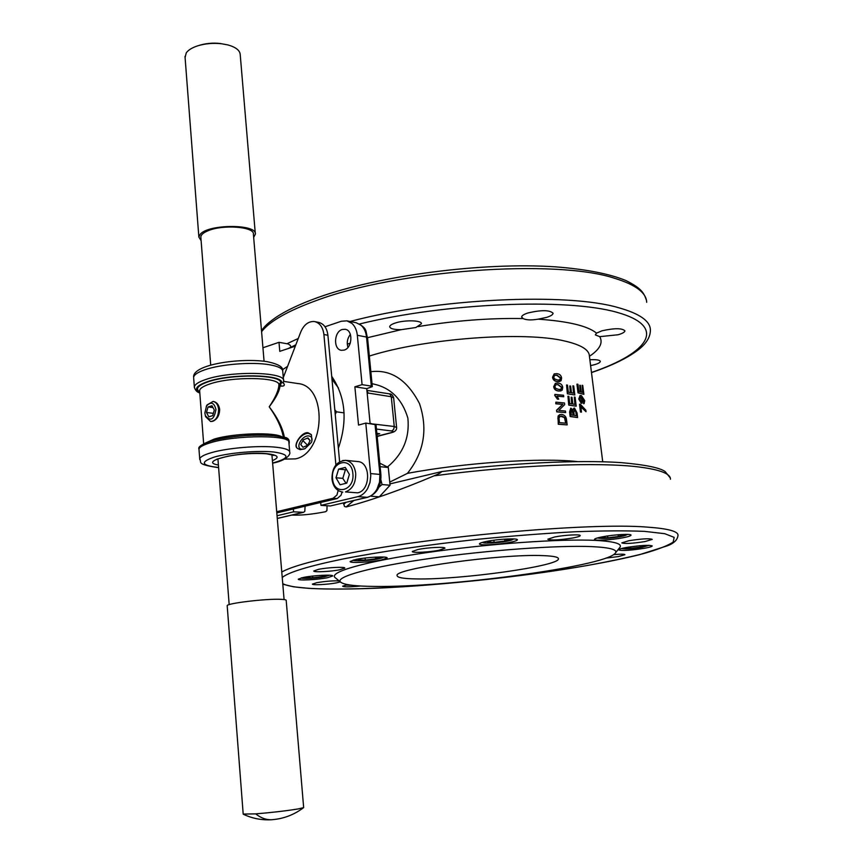 <?xml version="1.0" encoding="UTF-8"?>
<svg xmlns="http://www.w3.org/2000/svg" width="863" height="863" viewBox="0 0 863 863"><rect width="100%" height="100%" fill="white"/><g stroke="black" fill="none" stroke-linecap="round" stroke-linejoin="round"><path stroke-width="1.29" d="M297.001 448.005L296.786 447.778C293.366 444.725 301.629 431.802 307.983 432.708L311.165 434.488M311.877 441.079L311.414 434.725L308.771 433.474C302.104 432.266 292.967 444.283 297.411 448.404L300.151 449.688L304.283 448.954M301.953 449.202C294.542 448.792 301.942 434.823 308.997 435.966C311.899 436.613 312.719 438.738 311.457 442.352L304.93 448.728L301.953 449.202M213.215 401.435L213.29 401.446C216.84 402.19 218.975 404.866 219.687 409.472C219.418 415.556 217.066 419.515 212.665 421.327L210.734 421.511M205.2 415.027L205.631 416.667L210.604 421.5C215.739 420.961 218.404 416.905 218.609 409.342C218.059 404.747 216.214 402.104 213.085 401.424L207.088 404.898L206.268 406.387M204.855 412.989L206.548 405.923C211.057 401.338 214.186 402.546 215.955 409.558C214.056 419.817 210.529 421.813 205.362 415.535L204.855 412.989M199.741 391.964C195.06 388.803 197.854 385.416 208.123 381.813C230.82 373.787 280.443 374.423 280.723 382.449L279.558 383.97L279.968 385.955L281.014 386.117L280.604 384.132L281.769 382.6L280.723 382.449L278.922 384.542C278.803 389.968 275.567 397.401 269.213 406.818C275.977 397.94 279.558 390.993 279.968 385.955L278.922 384.542C278.587 376.948 231.392 376.387 209.795 383.981C203.334 386.149 199.946 388.35 199.633 390.594L203.657 443.884M193.69 378.231L194.348 387.002C194.693 384.466 198.479 381.975 205.696 379.526C231.144 370.464 286.656 371.867 283.603 381.101L283.247 382.784L281.769 382.6C282.46 374.208 230.939 373.355 207.368 381.705C196.203 385.675 193.679 389.31 199.785 392.622M281.014 386.117C283.614 386.246 284.682 385.621 284.207 384.24L283.269 382.751M283.916 437.681L284.38 437.336C282.719 427.983 277.659 417.811 269.213 406.818C277.023 417.8 281.748 428.026 283.388 437.498M289.04 444.208L289.245 442.579C289.364 439.828 288.091 438.113 285.426 437.455L285.2 438.199M283.582 381.381L297.875 383.55C327.562 385.729 325.578 453.01 295.48 458.889L284.585 459.105M338.156 490.529L336.948 495.017L333.118 498.253L337.185 498.544L341.004 495.308L342.093 492.05M283.291 377.573L300.702 332.104C303.776 324.941 308.167 321.403 313.884 321.5L314.736 321.619C319.903 323.01 322.956 327.304 323.895 334.499L335.901 464.941M418.037 549.483C427.972 547.412 445.847 546.581 444.92 548.221L439.03 550.227C429.116 552.266 411.489 553.097 412.309 551.457L418.037 549.483M318.49 569.353C327.649 567.433 345.718 566.592 344.747 568.113L339.914 569.742C330.766 571.64 312.935 572.482 313.798 570.961L318.49 569.353M340.324 581.878L336.527 582.849C328.113 584.531 311.651 585.384 312.428 584.078L316.753 582.687C325.232 581.263 332.687 580.659 339.105 580.875M613.604 554.629C620.702 554.014 624.478 554.035 624.909 554.693L618.501 556.559L605.869 558.124M628.814 540.734C641.716 538.728 649.526 538.275 652.234 539.375L645.049 541.554C632.245 543.528 624.499 543.97 621.792 542.881L628.814 540.734M554.639 536.98C564.747 534.963 580.972 534.132 580.216 535.653C579.979 536.301 577.638 537.056 573.205 537.919C559.364 540.109 550.896 540.54 547.811 539.213L554.639 536.98M303.409 577.433C313.528 575.341 333.776 574.359 332.697 575.988L327.422 577.725C317.314 579.785 297.357 580.767 298.307 579.138L303.409 577.433M626.236 547.509C640.551 545.319 649.224 544.801 652.245 545.955C651.986 546.603 649.321 547.39 644.283 548.307C630.087 550.475 621.479 550.972 618.469 549.828C618.706 549.192 621.295 548.426 626.236 547.509M602.644 536.775C614.089 534.553 631.802 533.582 631.004 535.211C630.713 535.955 627.919 536.829 622.611 537.832C611.187 540.022 593.776 540.982 594.478 539.353C594.726 538.641 597.455 537.778 602.644 536.775M486.786 541.371C498.49 538.976 518.361 538.016 517.369 539.871C517.099 540.605 514.585 541.446 509.817 542.385C498.134 544.736 478.598 545.696 479.472 543.841C479.709 543.129 482.147 542.309 486.786 541.371M356.085 559.418C367.163 557.077 388.242 556.117 387.12 557.973L380.971 560.065C369.914 562.363 349.159 563.323 350.151 561.468L356.085 559.418M375.545 586.43C447.466 587.444 602.385 566.872 614.941 553.582C618.631 549.904 611.047 547.584 592.191 546.635C558.728 545.071 487.897 550.13 429.278 558.544C370.497 566.948 335.319 576.818 340.421 581.953C343.55 584.812 355.265 586.301 375.545 586.43M615.61 552.741L619.375 547.994C623.323 544.057 615.535 541.533 596.031 540.421C561.414 538.598 487.681 543.766 426.743 552.611C365.632 561.446 329.353 571.899 334.876 577.401L335.75 578.113M573.064 410.076L574.51 408.07L577.045 412.946L577.606 417.552L570.432 416.451L569.871 411.888L570.875 408.167L573.064 410.076M574.823 415.502L574.219 415.405L573.873 412.611L574.402 409.731L576.074 411.694L576.613 415.804L574.823 415.502M573.366 415.276L571.133 414.963L571.295 409.752L572.773 411.112L573.366 415.276M572.849 404.024L575.211 404.434L574.294 397.034L575.092 397.185L576.204 406.193L569.03 405.027L567.951 396.246L568.857 396.376L569.731 403.539L571.996 403.884L571.166 397.185L572.018 397.336L572.849 404.024M571.457 392.773L573.83 393.204L572.913 385.826L573.712 385.988L574.823 394.963L567.649 393.733L566.57 384.974L567.476 385.114L568.35 392.255L570.605 392.622L569.785 385.944L570.637 386.095L571.457 392.773M577.293 461.586C541.133 457.509 464.057 462.697 407.433 473.366C424.046 452.46 428.059 429.191 419.483 403.56C407.12 379.828 390.917 369.213 370.853 371.705M577.606 417.552L570.152 416.527L569.591 411.964L570.756 408.21M572.838 409.569L573.927 408.123M576.204 406.193L568.749 405.103L567.951 396.246M571.694 403.841L571.166 397.185M574.823 394.963L567.369 393.808L566.57 384.974M570.303 392.579L569.785 385.944M560.993 390.896L558.674 391.058C555.707 390.766 554.046 389.299 553.69 386.667L555.373 383.301L557.973 383.053C560.842 383.388 562.428 384.876 562.73 387.509L562.223 390.152L558.933 390.982C555.955 390.68 554.294 389.213 553.938 386.581L555.373 383.301M563.722 396.753L557.056 396.063L558.717 399.181L557.422 399.17L554.758 395.448L554.887 394.402L563.539 395.265L563.722 396.753L557.142 396.182M554.758 395.448L554.887 394.402M565.653 412.579L556.775 411.888L556.57 410.227L562.633 404.402L555.794 403.787L555.858 402.158L564.488 402.978L564.682 404.628L558.771 410.4L565.47 411.036L565.653 412.579L557.023 411.813L556.818 410.141L562.892 404.316L556.042 403.701L555.858 402.158M567.164 424.898L558.275 424.272L558.059 416.106L559.742 414.628L561.673 414.38C564.78 414.963 566.43 416.991 566.624 420.475L567.164 424.898L558.523 424.197L557.876 417.778L559.742 414.628M559.882 381.457L557.53 381.629C554.564 381.317 552.903 379.839 552.547 377.217L554.197 373.884L556.829 373.636C559.699 373.992 561.284 375.481 561.586 378.102L561.079 380.745L557.789 381.543C554.812 381.23 553.151 379.752 552.795 377.131L554.197 373.884M326.775 510.788L325.653 511.705L326.926 510.497L327.066 505.75M407.433 473.366L390.281 481.845M343.506 502.956L344.466 506.419L346.095 506.969L353.787 500.551M390.173 483.852L441.662 471.586C440.917 472.73 438.361 474.143 434.013 475.847C401.317 489.742 372.007 500.119 346.095 506.969M325.006 326.764L341.349 321.241L346.904 320.842L351.867 323.355C354.941 326.138 356.764 330.119 357.325 335.276L366.527 337.055L371.306 386.106L372.309 386.613L366.732 388.641L370.119 423.636M376.02 424.736L365.783 423.075L370.766 475.793L370.011 482.428L367.681 488.458C365.135 492.892 361.888 495.61 357.908 496.635L320.971 505.362L320.712 502.46M357.908 496.635L367.217 497.315L330.346 505.966L367.703 497.282M305.103 506.171L304.79 511.392L303.56 512.32L293.593 511.824L277.045 515.729M262.935 347.757L278.997 342.32L288.296 343.981L290.248 345.362L291.176 347.552M415.869 327.519L401.241 329.666C393.992 329.698 390.152 328.706 389.698 326.721C389.817 325.47 391.619 324.261 395.092 323.086C404.607 319.763 422.104 320.238 421.414 323.744L415.869 327.519M538.124 319.17C531.274 320.313 526.257 320.108 523.054 318.555L521.63 317.023C521.748 315.642 523.884 314.283 528.037 312.945C541.489 309.839 549.839 309.957 553.097 313.28C552.956 314.704 550.767 316.074 546.516 317.411L538.124 319.17C568.091 321.23 587.563 325.869 596.516 333.107L601.943 330.82C614.402 328.037 622.061 328.048 624.92 330.831C624.79 332.147 622.536 333.452 618.156 334.747L599.753 336.656L595.362 334.909L596.516 333.107M342.212 329.493L345.211 329.278C353.334 330.292 352.449 347.994 344.164 350.098L341.317 350.302C333.161 349.364 333.927 331.716 342.212 329.493M325.653 511.705C311.877 514.38 300.594 515.513 291.791 515.082M331.716 376.354C345.556 396.743 347.767 420.713 338.361 448.231M376.872 433.377L379.72 433.722L376.98 434.456M589.861 359.752C596.365 359.407 599.85 359.968 600.314 361.435C600.184 362.546 598.167 363.647 594.24 364.758L590.605 365.599M543.205 555.632C502.331 553.571 393.42 568.685 397.109 575.545C397.088 577.617 403.528 578.739 416.43 578.922C459.839 579.904 559.148 566.182 558.437 558.868C558.598 557.099 553.517 556.02 543.205 555.632M264.067 361.219L253.409 234.294C254.919 226.678 222.374 224.175 207.519 230.982C203.226 232.837 200.993 234.833 200.831 236.969L200.885 237.649M185.081 57.465L186.257 52.88C188.274 50.032 192.039 47.713 197.53 45.89C205.06 43.571 213.042 42.859 221.489 43.743L227.961 44.941C235.89 47.195 239.99 50.453 240.227 54.714L255.286 233.474M201.111 240.68L198.868 237.045L200.227 234.261C208.382 223.884 257.433 223.938 255.351 234.175L253.657 237.325M243.204 814.176L227.185 605.697C226.581 603.302 266.419 598.566 280.896 599.321C284.585 599.472 286.343 599.85 286.203 600.443L303.657 807.595L298.415 808.89C286.322 810.853 272.093 812.515 255.718 813.874L243.193 814.068M346.527 469.537L345.394 469.742L342.794 478.35L346.041 483.302M342.794 492.137C336.57 490.993 332.967 486.592 331.975 478.911C331.996 467.476 336.548 461.284 345.632 460.346L357.757 461.554C370.917 461.975 370.853 490.551 357.638 492.838L345.491 491.91C352.471 489.256 355.88 483.053 355.696 473.312C354.607 465.707 351.241 461.392 345.632 460.346L342.579 460.594M371.608 495.707L370.907 496.096M371.273 496.247L379.31 496.84L390.065 485.233L388.307 467.476L379.785 463.161M334.801 409.72L336.441 411.824L335.232 414.402M338.544 388.123L331.975 379.191M344.078 412.859L336.441 411.824M380.885 479.839L382.05 484.553L378.911 487.207M380.119 466.624L380.216 467.649M390.065 485.233L382.05 484.553M388.307 467.476L380.303 466.7M338.609 469.116L345.286 467.422L349.386 474.423L346.753 483.118L340.054 484.769L335.998 477.768L338.609 469.116L345.394 469.742M342.794 478.35L335.998 477.768M373.83 557.218L378.976 557.369L375.685 558.836L365.319 560.098L358.123 559.904L361.058 558.566M375.534 557.271L375.685 558.836M365.114 558.027L365.319 560.098M618.717 534.704L623.118 534.952L618.318 536.538L607.843 537.8L602.072 537.498L605.88 536.214M618.091 534.758L618.318 536.538M607.617 535.955L607.843 537.8M293.355 508.965L293.593 511.824M357.325 335.276L362.082 384.65L354.876 386.807L358.533 425.071L365.783 423.075M278.997 342.32L279.774 351.349L295.308 346.182M282.46 369.742L287.584 366.376M366.732 388.641L354.876 386.807M350.367 334.38C347.368 338.318 346.559 342.665 347.951 347.422M330.346 505.966L320.971 505.362M371.306 386.106L362.082 384.65M378.177 436.225L377.228 436.98M372.029 383.744L373.118 383.927C390.54 387.595 402.115 398.997 407.875 418.124C409.806 437.757 403.01 454.035 387.476 466.969M559.623 379.979L560.497 378.08L556.754 375.254L554.629 375.308M565.707 423.15L564.456 417.595L560.367 416.193M560.745 389.407L561.64 387.487L557.897 384.682L555.794 384.736M573.064 415.232L572.482 411.187L571.177 409.806M576.301 415.75L575.783 411.77L574.273 409.774M581.522 401.716L581.953 399.698L580.163 396.991M573.517 393.15L572.913 385.826M574.898 404.38L574.294 397.034M583.873 394.359L578.016 392.838L576.948 384.186L577.962 384.294L578.836 391.36L580.605 391.834L579.785 385.232L580.443 385.427L581.263 392.018L583.075 392.579L582.169 385.276L582.762 385.481L583.873 394.359L578.318 392.773L577.25 384.111M580.27 391.737L579.785 385.232M582.741 392.471L582.169 385.276M581.489 412.115L580.465 412.029L579.505 404.251L580.389 404.316L585.848 410.216L586.042 411.727L580.756 406.246L581.489 412.115L580.777 411.953L579.817 404.175M586.042 411.727L580.842 406.937M583.571 403.711L584.229 400.497L581.953 397.131L582.903 400.162L582.05 403.215L579.062 398.933L580.163 395.481L581.371 395.556L584.747 400.691L584.078 403.614L583.647 402.212M583.464 402.255L583.917 400.561L581.975 397.325M581.867 403.237L581.209 403.258L578.76 399.008L580.044 395.513M580.713 396.958L582.266 399.623L581.694 401.694L579.656 398.9L580.4 397.023M558.749 389.44L555.696 388.382L554.855 386.678L555.858 384.715L558.156 384.596L561.91 387.401L560.939 389.353L558.749 389.44M558.717 399.181L557.671 399.084L555.006 395.373M565.988 423.183L559.397 422.633L559.008 417.972L560.432 416.171L561.856 416.052L564.726 417.519L565.988 423.183M557.606 380L554.553 378.933L553.712 377.228L554.693 375.286L557.013 375.168L560.756 377.994L559.817 379.925L557.606 380M360.626 586.009C349.795 587.067 343.798 587.131 342.633 586.204L347.616 584.629M333.118 498.253L276.71 511.716M337.185 498.544L276.807 512.902M323.895 334.499L327.908 335.265C326.969 328.08 323.916 323.798 318.76 322.417L314.736 321.619M327.908 335.265L339.612 461.705M284.207 384.24L283.226 382.859M321.273 575.341L325.06 575.394L322.331 576.646L312.751 577.8L305.815 577.714L308.048 576.657M312.6 576.074L312.751 577.8M322.212 575.351L322.331 576.646M641.597 545.589L644.952 545.74L640.389 547.142L630.702 548.307L625.47 548.081L628.544 547.12M630.508 546.818L630.702 548.307M640.206 545.696L640.389 547.142M503.83 539.181L509.148 539.429L504.898 541.047L494.111 542.363L487.455 542.072L491.22 540.605M493.873 540.216L494.111 542.363M504.693 539.224L504.898 541.047M211.974 405.739L214.315 410.054L212.73 415.61L208.803 416.818L206.473 412.492L208.048 406.969L211.974 405.739M208.048 406.969L212.978 407.584M213.377 413.345L206.473 412.492M303.269 439.871L307.962 437.908L310.141 440.637L307.649 445.308L302.978 447.271L300.777 444.564L303.269 439.871M307.53 438.091L310.141 440.637M302.87 440.615L307.649 445.308M512.87 538.9C513.593 539.494 511.705 540.249 507.196 541.155C497.498 543.129 481.371 543.766 483.658 542.061M648.372 545.308L642.201 547.228C630.972 548.933 624.251 549.321 622.05 548.383M328.792 575.179L324.736 576.678C316.71 578.318 300.863 579.062 302.028 577.725M282.708 370.788C283.355 367.012 278.145 363.97 267.099 361.651C240.766 357.595 191.996 364.326 193.625 377.379C193.97 374.779 197.746 372.233 204.952 369.742C220.799 364.186 252.223 361.748 269.256 364.704C278.307 366.257 282.816 368.544 282.773 371.565L283.528 380.324M285.426 437.455L284.218 437.789M282.384 437.185C276.376 431.888 233.722 433.01 214.024 439.148L204.682 443.377M199.04 449.86L198.986 449.17C199.375 447.045 203.226 444.898 210.518 442.719C236.268 434.693 292.136 434.887 288.911 442.643L289.688 451.727M286.548 439.871C284.963 433.204 234.876 433.711 211.899 440.896M272.632 463.151C287.001 460.508 290.702 453.97 289.741 452.352C289.839 449.968 285.34 448.264 276.236 447.239C259.116 445.297 227.368 447.94 211.284 452.687C203.97 454.812 200.119 456.915 199.72 458.976L199.774 459.634M272.417 460.637C280.011 457.422 278.339 455.125 267.39 453.733C241.683 450.788 196.624 461.414 218.404 465.028M218.587 467.455L217.659 467.379C200.993 465.362 199.979 461.888 214.639 456.969C229.558 452.708 257.886 450.335 273.733 451.996C290.378 454.477 290.011 458.167 272.622 463.043M282.794 584.208L293.463 586.797L308.814 588.361C327.433 589.364 350.551 589.289 378.177 588.135C442.946 585.2 524.585 576.387 587.455 565.459C607.293 561.953 624.618 558.361 639.451 554.704L667.444 545.772C673.96 543.334 677.477 539.893 677.994 535.459C678.437 531.371 668.178 528.588 647.239 527.11C589.192 522.244 424.574 537.066 339.698 555.233C309.99 561.425 290.68 567.013 281.769 572.007M282.233 577.466C288.598 572.212 308.738 566.085 342.633 559.062C379.763 551.77 427.735 544.726 478.555 539.224C512.406 535.891 544.402 533.41 574.521 531.781C602.547 530.723 625.891 530.583 644.564 531.371L664.747 533.69L674.165 537.369L673.172 542.115C667.703 545.696 657.94 549.483 643.884 553.507C627.811 557.552 608.933 561.543 587.261 565.481C478.447 584.909 307.163 596.452 282.751 583.69M369.332 356.063C424.974 338.328 524.801 330.961 565.373 341.176C581.252 344.92 589.267 349.903 589.407 356.117L602.719 461.759M591.479 372.6C612.406 365.459 628.253 357.681 639.008 349.267C646.678 343.161 650.475 336.699 650.389 329.882C650.141 320.971 639.548 313.582 618.598 307.713C567.013 292.33 436.451 298.371 350.065 321.489M359.547 323.981C445.934 302.751 567.11 297.94 617.174 312.384C668.145 326.613 648.577 353.043 591.468 372.46M261.586 331.672C269.763 321.198 288.037 310.82 316.408 300.518C397.368 270.022 556.538 258.706 614.758 278.339C635.707 284.768 646.355 292.762 646.689 302.309M298.264 338.479L286.948 343.744M434.013 475.847C513.776 465.135 599.429 461.834 639.397 467.034C660.346 469.742 670.691 473.809 670.454 479.235M367.142 392.892L391.273 396.732L390.184 394.359L389.019 393.787C391.252 393.679 392.794 395.006 393.625 397.757M368.274 393.237L366.926 390.615M376.451 429.062L391.77 430.993C393.787 431.349 393.625 431.888 391.263 432.6L391.921 432.557C395.211 431.673 396.775 429.99 396.613 427.53L394.251 426.495L391.273 396.732L393.647 397.897L396.602 427.401M391.263 432.6L377.153 436.203M391.834 432.579L377.174 436.419M371.23 423.776L394.251 426.495L393.679 429.353L391.77 430.993M346.904 320.842L356.117 322.719L361.068 325.211C364.132 327.983 365.955 331.931 366.527 337.055L367.53 337.692L401.241 329.666M375.027 424.262L379.914 474.434L380.917 474.812C381.317 486.29 376.937 493.787 367.767 497.271L367.217 497.315C371.176 496.301 374.434 493.604 376.958 489.202L379.526 482.137L379.914 474.434L370.648 473.582M302.999 512.374L277.271 518.415M523.054 318.555C489.677 317.951 454.693 320.637 418.102 326.592M589.429 356.29C599.807 349.407 603.248 342.87 599.753 336.656M352.74 585.362L346.041 584.952M626.721 534.391C627.196 534.984 625.06 535.729 620.314 536.646C607.574 538.609 600.27 538.954 598.415 537.692M382.805 557.013C383.366 557.52 381.813 558.156 378.177 558.9C369.116 560.788 352.136 561.457 354.218 559.817M227.961 44.941L221.489 43.743M272.266 819.688L271.996 819.71C266.43 820.044 261.004 818.102 255.718 813.874M332.579 478.62C330.443 461.284 351.629 455.729 352.87 473.55C354.973 491.22 333.625 496.279 332.579 478.62M345.934 502.395L343.625 504.305M350.313 343.107L347.293 344.197M371.209 423.506L370.108 423.539M288.199 348.544L295.836 344.801M199.806 392.935C196.958 392.19 195.135 390.205 194.348 387.002L194.402 387.811M297.411 448.404L296.786 447.778M206.548 405.923L207.088 404.898M514.089 538.954L507.401 541.133C497.412 543.151 482.622 543.636 482.482 542.374M649.084 545.319L642.32 547.218C633.561 548.782 626.581 549.224 621.371 548.555M329.58 575.211L324.941 576.657C315.772 578.544 300.378 578.825 301.252 577.908M218.598 467.563L217.012 467.433C194.995 464.111 202.309 461.867 199.72 458.976L198.986 449.17C197.67 446.958 201.823 444.218 211.435 440.939C236.365 434.111 287.045 431.543 288.857 442.007M216.732 459.213L227.875 456.214C241.435 453.733 254.369 452.935 266.656 453.798L273.862 455.416L273.15 454.661M261.489 330.497C265.243 325.998 266.02 324.445 275.718 317.53C285.966 310.626 299.946 303.992 317.66 297.616C378.566 275.577 482.697 261.921 555.308 266.84C585.837 269.202 609.375 273.765 625.934 280.551C641.047 288.113 643.798 292.557 646.398 300.076M441.662 471.586C508.728 463.075 578.663 459.731 620.777 462.59C644.995 464.715 659.774 467.692 665.103 471.522L670.281 477.951M366.904 390.378L389.019 393.787M372.309 386.559L367.53 337.649M380.917 474.736L376.031 424.704M277.271 518.49L303.496 512.342M352.805 585.373L345.491 585.071M627.735 534.424L620.465 536.635C610.012 538.447 602.342 538.89 597.444 537.951M383.895 557.067L378.404 558.879C368.49 560.928 352.697 561.274 353.15 560.087M229.17 604.639L217.94 459.008M210.701 365.146L200.831 236.969M220.561 43.528C212.676 42.611 204.995 43.398 197.53 45.89M243.388 814.262C252.428 818.545 261.964 820.368 271.996 819.71C283.603 818.793 294.1 814.791 303.506 807.714M185.006 56.494L198.868 237.045M284.089 599.569L271.91 454.639M367.53 337.584C365.146 331.414 368.469 328.318 356.117 322.719M340.421 581.953L334.876 577.401M205.362 415.535L205.631 416.667"/></g></svg>
